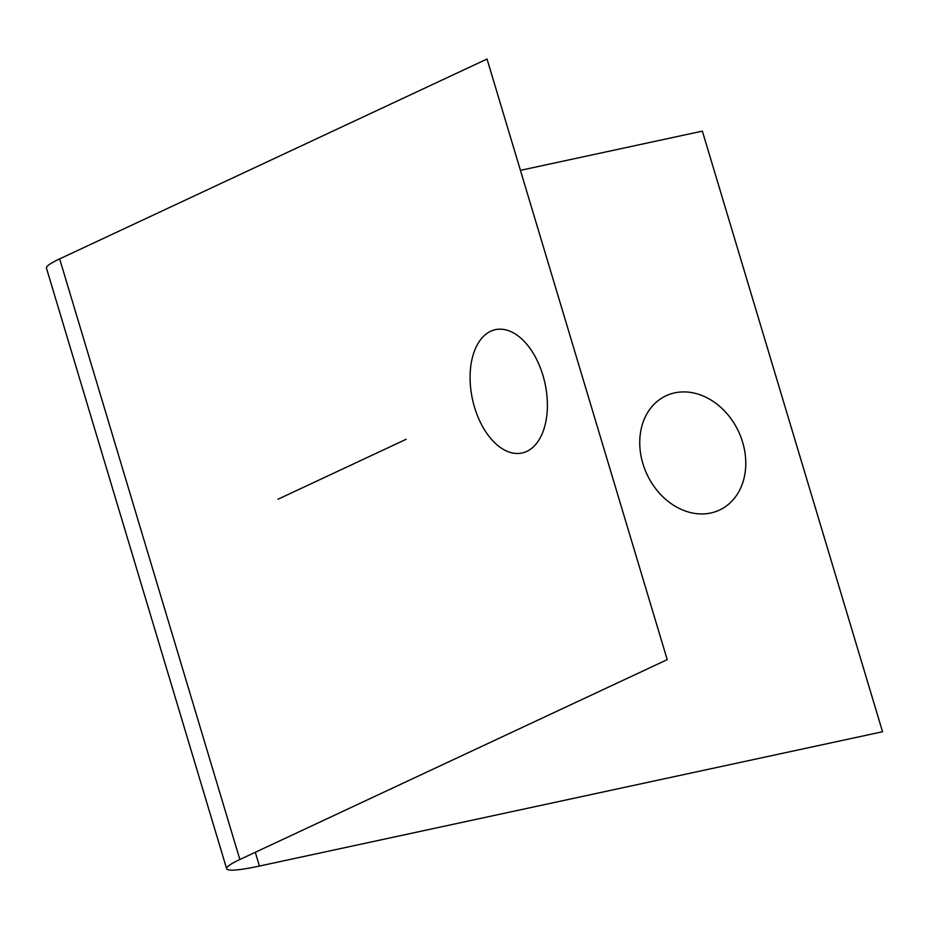 <?xml version="1.0" encoding="UTF-8"?>
<svg xmlns="http://www.w3.org/2000/svg" width="929" height="929" viewBox="0 0 929 929"><rect width="100%" height="100%" fill="white"/><g stroke="black" fill="none" stroke-linecap="round" stroke-linejoin="round"><path stroke-width="1.39" d="M710.778 512.994A63.079 50.538 -115.1 0 1 640.569 432.206A63.079 50.538 -115.1 0 1 726.919 413.591A63.079 50.538 -115.1 0 1 710.778 512.994M226.641 868.731L46.45 268.109A78.849 8.512 163.3 0 1 59.653 258.889L239.856 859.511L59.653 258.889L487.028 59.026L667.219 659.648L239.856 859.511A78.849 8.512 163.3 0 0 226.641 868.731A78.849 8.512 163.3 0 0 259.423 866.06L255.301 852.288L259.423 866.06L882.55 731.75L702.359 131.128L520.426 170.344M490.721 331.247A63.079 37.125 -102.2 0 0 488.143 435.19A63.079 37.125 -102.2 0 0 547.367 407.494A63.079 37.125 -102.2 0 0 490.721 331.247M277.968 499.245L406.17 439.278"/></g></svg>
